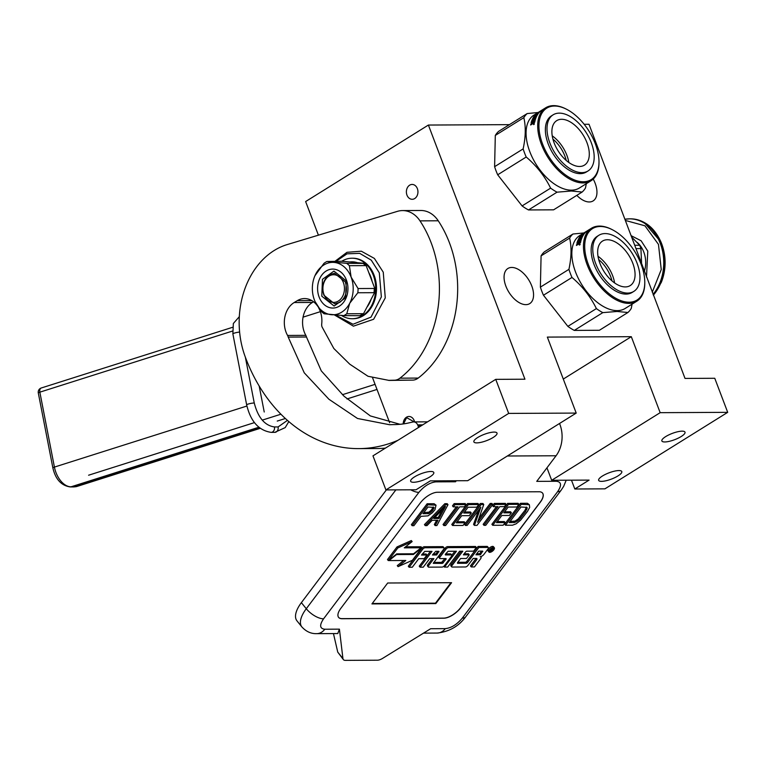 <?xml version="1.0" encoding="UTF-8"?>
<svg xmlns="http://www.w3.org/2000/svg" width="766" height="766" viewBox="0 0 766 766"><rect width="100%" height="100%" fill="white"/><g stroke="black" fill="none" stroke-linecap="round" stroke-linejoin="round"><path stroke-width="1.15" d="M318.407 235.172L305.634 201.554L428.395 125.049L524.94 379.208L495.736 379.352L372.975 455.856L385.911 489.914L416.034 489.771L430.3 480.876L467.72 480.694L576.214 413.085L547.345 337.097L631.308 336.686L660.168 412.673L727.7 412.338L714.764 378.28L685.015 378.423L589.016 124.264L584.152 124.284M372.621 377.906L389.655 422.736M571.474 480.186L574.816 488.995L604.939 488.842L727.7 412.338M429.985 476.845A12.38 3.361 159.2 0 0 433.795 472.488A12.38 3.361 159.2 0 0 426.423 472.086A12.38 3.361 159.2 0 0 414.473 476.921A12.38 3.361 159.2 0 0 410.662 481.278A12.38 3.361 159.2 0 0 418.035 481.67A12.38 3.361 159.2 0 0 429.985 476.845M493.208 437.443A12.38 3.361 159.2 0 0 497.019 433.087A12.38 3.361 159.2 0 0 489.646 432.694A12.38 3.361 159.2 0 0 477.687 437.52A12.38 3.361 159.2 0 0 473.876 441.877A12.38 3.361 159.2 0 0 481.249 442.279A12.38 3.361 159.2 0 0 493.208 437.443M385.911 489.914L508.681 413.41L576.214 413.085M495.736 379.352L508.681 413.41M417.365 188.627A7.43 5.783 89.7 0 1 412.204 199.294A7.43 5.783 89.7 0 1 406.966 195.11A7.43 5.783 89.7 0 1 412.127 184.443A7.43 5.783 89.7 0 1 417.365 188.627M414.578 421.903A7.43 5.783 -90.3 0 0 414.215 420.668A7.43 5.783 -90.3 0 0 408.977 416.484A7.43 5.783 -90.3 0 0 403.222 423.933M509.4 124.647L428.395 125.049M617.98 475.916A12.38 3.361 159.2 0 0 621.791 471.559A12.38 3.361 159.2 0 0 614.418 471.167A12.38 3.361 159.2 0 0 602.469 475.992A12.38 3.361 159.2 0 0 598.648 480.349A12.38 3.361 159.2 0 0 606.03 480.751A12.38 3.361 159.2 0 0 617.98 475.916M681.194 436.524A12.38 3.361 159.2 0 0 685.005 432.168A12.38 3.361 159.2 0 0 677.632 431.765A12.38 3.361 159.2 0 0 665.683 436.601A12.38 3.361 159.2 0 0 661.872 440.957A12.38 3.361 159.2 0 0 669.245 441.35A12.38 3.361 159.2 0 0 681.194 436.524M574.816 488.995L589.092 480.1L551.683 480.282L660.168 412.673M563.288 379.074L631.308 336.686M546.953 467.835L551.683 480.282M593.219 179.072A20.672 11.681 -121.9 0 1 595.163 183.294A20.672 11.681 -121.9 0 1 593.143 200.903A20.672 11.681 -121.9 0 1 576.817 195.368M505.857 286.111A20.672 11.681 -121.9 0 1 507.877 268.502A20.672 11.681 -121.9 0 1 531.767 285.986A20.672 11.681 -121.9 0 1 529.746 303.595A20.672 11.681 -121.9 0 1 505.857 286.111M443.753 618.229L342.086 618.727A14.564 6.53 -38.8 0 1 338.629 617.415A14.564 6.53 -38.8 0 1 340.841 608.328L420.429 502.764A14.564 6.53 -38.8 0 1 437.434 492.26L539.092 491.762A14.564 6.53 -38.8 0 1 542.548 493.084A14.564 6.53 -38.8 0 1 540.336 502.17L460.759 607.735A14.564 6.53 -38.8 0 1 443.753 618.229L443.667 618.133A14.564 6.53 141.2 0 0 460.672 607.63L540.26 502.075A14.564 6.53 141.2 0 0 542.51 493.036M559.534 423.474A27.662 21.553 89.7 0 1 556.059 455.76L536.746 481.364L556.375 481.268C561.449 481.862 561.861 485.328 557.619 491.676L462.281 618.143C456.948 624.491 451.279 627.996 445.276 628.637L430.674 628.714L382.646 658.358A8.732 3.916 141.2 0 1 377.389 660.206L345.418 660.369A8.732 3.916 141.2 0 1 343.34 659.574L337.749 652.115L333.449 633.568M456.297 480.751L455.531 481.766L435.911 481.862C429.898 482.503 424.23 486.008 418.906 492.356L323.568 618.823C319.317 625.171 319.738 628.637 324.813 629.231L339.415 629.154L337.768 633.549M337.749 652.115L342.929 658.549L339.415 629.154M342.929 658.549A8.732 3.916 141.2 0 0 343.34 659.574M338.591 617.358A14.564 6.53 141.2 0 0 342.009 618.631L443.667 618.133M456.23 480.751A14.564 11.346 89.7 0 1 455.531 481.766M451.567 582.687L387.692 583.003L371.931 603.905L435.806 603.589L451.567 582.687M494.3 547.719L493.476 546.704A3.437 1.542 141.2 0 0 488.641 548.877A3.437 1.542 141.2 0 0 488.124 551.022L488.938 552.037A3.437 1.542 141.2 0 0 493.773 549.864A3.437 1.542 141.2 0 0 494.3 547.719A3.437 1.542 141.2 0 0 489.464 549.883A3.437 1.542 141.2 0 0 488.938 552.037M488.344 547.623L487.53 546.608A2.097 0.938 141.2 0 0 487.032 546.417L478.07 546.464L466.609 561.67L467.423 562.684L466.475 563.259L457.513 563.307L457.446 562.732L460.634 558.5L466.504 558.471L469.261 554.814L463.392 554.843L465.709 551.769L466.647 551.185L473.599 551.156L476.356 547.489L448.445 547.633A2.097 0.938 141.2 0 0 445.994 549.145L440 557.093A2.097 0.938 141.2 0 0 439.674 558.404A2.097 0.938 141.2 0 0 440.182 558.596L446.051 558.567L446.118 559.142L442.422 563.383L433.259 563.355L443.715 549.155A2.097 0.938 141.2 0 0 444.031 547.843A2.097 0.938 141.2 0 0 443.533 547.652L425.14 547.747A2.097 0.938 141.2 0 0 422.688 549.26L409.121 567.252L412.309 567.233L418.743 558.701L424.182 558.673L426.94 555.024L421.501 555.053L424.757 551.396L432.014 551.357L420.065 567.194L423.263 567.185L429.688 558.653L433.891 558.625L428.596 565.653A2.097 0.938 141.2 0 0 428.28 566.964A2.097 0.938 141.2 0 0 428.778 567.156L442.049 567.089A2.097 0.938 141.2 0 0 444.5 565.576L451.423 556.403A2.097 0.938 141.2 0 0 451.739 555.091A2.097 0.938 141.2 0 0 451.241 554.9L445.362 554.929L445.295 554.354L448.12 551.281L456.421 551.242L444.481 567.079L447.67 567.06L459.61 551.223L462.808 551.204L451.997 565.538A2.097 0.938 141.2 0 0 451.681 566.85A2.097 0.938 141.2 0 0 452.179 567.041L465.45 566.974A2.097 0.938 141.2 0 0 467.902 565.461L473.206 558.433L476.395 558.424A2.097 0.938 -38.8 0 1 476.892 558.606A2.097 0.938 -38.8 0 1 476.567 559.917L471.272 566.945L474.46 566.936L480.464 558.979A3.188 1.427 141.2 0 0 480.943 556.987A3.188 1.427 141.2 0 0 480.186 556.7A3.188 1.427 141.2 0 0 483.911 554.402L488.028 548.935A2.097 0.938 141.2 0 0 488.344 547.623A2.097 0.938 141.2 0 0 487.846 547.431L478.884 547.479L467.423 562.684M476.05 558.424A2.097 0.938 141.2 0 1 475.753 558.902L470.458 565.93L471.272 566.945M461.218 551.214L451.184 564.523A2.097 0.938 141.2 0 0 450.858 565.835L451.681 566.85M454.841 551.242L451.816 555.254M451.739 555.091L450.925 554.077A2.097 0.938 141.2 0 0 450.418 553.895L445.63 553.914M432.311 558.634L427.782 564.638A2.097 0.938 141.2 0 0 427.466 565.95L428.28 566.964M430.425 551.367L419.251 566.189L420.065 567.194M426.94 555.024L426.126 554.01L422.267 554.029M444.031 547.843L443.217 546.828A2.097 0.938 141.2 0 0 442.719 546.637L424.326 546.732A2.097 0.938 141.2 0 0 421.875 548.245L408.307 566.237L409.121 567.252M444.969 558.577L441.609 562.368L433.719 562.407M476.356 547.489L475.542 546.474L447.631 546.618A2.097 0.938 141.2 0 0 445.17 548.13L439.177 556.087A2.097 0.938 141.2 0 0 438.861 557.389L439.674 558.404M469.261 554.814L468.447 553.799L464.158 553.818M466.609 561.67L465.661 562.254L457.781 562.292M421.137 547.767L404.276 547.843L412.146 541.572L411.323 540.557L397.008 546.924L387.481 559.563L388.295 560.578L396.721 553.866L413.583 553.78L421.137 547.767L420.314 546.752L405.559 546.819M403.701 560.501L397.267 565.634L398.081 566.639L412.386 560.281L421.827 547.757L413.41 554.469L396.549 554.555L388.994 560.568L405.808 560.492L398.081 566.639M421.827 547.757L421.013 546.742L420.582 547.087M395.878 489.867L306.276 608.731A29.118 13.051 141.2 0 0 301.842 626.904L296.949 620.824A29.118 13.051 -38.8 0 1 301.373 602.65L386.361 489.914M435.806 603.589L435.481 603.187L450.935 582.687M372.238 603.493L435.481 603.187M478.07 546.464L478.884 547.479M443.83 566.275L444.481 567.079M397.008 546.924L397.822 547.939L388.295 560.578M412.146 541.572L397.822 547.939M412.855 553.789L413.41 554.469M493.716 548.111L491.341 551.587L490.738 551.597L491.743 550.103L491.054 550.065L489.455 551.597L492.078 548.121L493.716 548.111M480.464 554.756L475.954 554.785L478.712 551.127L482.704 551.108L480.464 554.756L479.64 553.751L476.73 553.761M436.649 554.977L432.445 554.996L435.71 551.338L438.899 551.328L436.649 554.977L435.835 553.962L433.221 553.971M492.375 548.121L492.816 548.715L491.542 549.404L492.816 548.715M481.632 551.118L479.64 553.751M437.817 551.328L435.835 553.962M526.386 507.044L524.959 510.376L518.295 518.831L515.164 521.062L510.022 521.531M529.354 504.727L527.42 503.281L520.44 503.31L504.679 524.212L505.493 525.227L512.473 525.198L516.092 523.848L520.526 520.277L527.515 511.382L529.66 507.389L529.354 504.727L521.253 504.325L505.493 525.227M509.256 522.556L520.985 506.987L527.046 507.398L525.773 511.391L519.109 519.846L514.484 522.527L509.256 522.556M513.67 521.512L514.484 522.527M515.164 521.062L515.987 522.077M516.705 520.171L517.529 521.177M518.295 518.831L519.109 519.846M519.932 517.05L520.746 518.065M524.959 510.376L525.773 511.391M526.012 508.605L526.826 509.61M526.433 507.274L527.247 508.279M527.42 503.281L528.234 504.287M520.44 503.31L521.253 504.325M518.927 504.334L518.113 503.319L507.647 503.377L491.887 524.279L492.701 525.294L503.166 525.237L505.187 522.575L496.464 522.613L501.826 515.499L509.38 515.461L511.391 512.789L503.837 512.827L508.193 507.044L516.916 507.006L518.927 504.334L508.461 504.392L492.701 525.294M511.391 512.789L510.577 511.774L504.612 511.812M505.187 522.575L504.363 521.56L497.23 521.589M507.647 503.377L508.461 504.392M496.483 506.661L483.164 524.317L483.988 525.332L485.73 525.323L499.805 506.642L504.459 506.623L506.135 504.401L495.095 504.449L493.419 506.68L498.063 506.652L483.988 525.332M506.135 504.401L505.321 503.386L494.271 503.444L492.595 505.665L493.419 506.68M494.271 503.444L495.095 504.449M483.748 504.507L482.934 503.492L480.32 503.511L464.56 524.413L465.374 525.428L467.126 525.419L480.866 507.178L474.393 525.38L477.007 525.371L492.768 504.468L491.025 504.468L477.611 522.259L483.748 504.507L481.134 504.526L465.374 525.428M492.768 504.468L491.944 503.453L490.202 503.463L478.951 518.39M478.635 510.137L473.57 524.365L474.393 525.38M480.32 503.511L481.134 504.526M490.202 503.463L491.025 504.468M478.807 504.535L477.994 503.521L467.528 503.568L451.768 524.471L452.582 525.486L463.057 525.438L465.067 522.766L456.345 522.814L461.707 515.69L469.261 515.662L471.281 512.99L463.717 513.029L468.074 507.245L476.797 507.197L478.807 504.535L468.342 504.583L452.582 525.486M471.281 512.99L470.458 511.975L464.493 512.004M465.067 522.766L464.244 521.751L457.111 521.79M467.528 503.568L468.342 504.583M456.364 506.862L443.045 524.519L443.868 525.533L445.611 525.524L459.696 506.843L464.34 506.824L466.015 504.593L454.975 504.65L453.3 506.872L457.944 506.853L443.868 525.533M466.015 504.593L465.201 503.578L454.152 503.635L452.476 505.857L453.3 506.872M454.152 503.635L454.975 504.65M442.451 509.601L438.238 517.452L434.81 517.471M436.639 520.248L434.332 524.557L435.145 525.572L436.888 525.562L447.995 504.689L445.668 504.698L425.254 525.62L427.007 525.61L432.187 520.267L438.008 520.238L435.145 525.572M447.995 504.689L447.181 503.674L444.855 503.683L424.441 524.605L425.254 525.62M433.824 518.486L445.486 506.47L439.052 518.467L433.824 518.486M438.238 517.452L439.052 518.467M444.855 503.683L445.668 504.698M433.192 506.977L431.44 509.955L428.893 512.176L423.742 512.645M436.036 505.187L434.092 503.731L427.122 503.769L411.361 524.672L412.175 525.687L413.918 525.677L420.965 516.341L427.983 515.863L432.369 512.741L435.002 509.62L436.036 505.187L427.935 504.784L412.175 525.687M427.677 512.626L428.5 513.641L422.976 513.67L428.002 506.996L434.063 507.408L432.254 510.97L428.5 513.641M428.893 512.176L429.707 513.191M430.138 511.286L430.961 512.301M431.44 509.955L432.254 510.97M432.445 508.614L433.259 509.629M433.154 507.283L433.977 508.298M427.122 503.769L427.935 504.784M434.092 503.731L434.916 504.746M414.224 421.903L406.622 417.623L403.567 423.885M644.771 281.764A42.082 23.775 -121.9 0 0 612.331 229.714A42.082 23.775 -121.9 0 0 600.352 226.487A42.082 23.775 58.1 0 0 588.355 264.481A42.082 23.775 58.1 0 0 629.116 302.216A42.082 23.775 -121.9 0 0 644.771 281.764L644.78 282.51A42.953 24.263 -121.9 0 1 636.833 301.182A42.953 24.263 -121.9 0 1 628.8 303.374A42.953 24.263 58.1 0 1 590.021 271.308A42.953 24.263 58.1 0 1 591.4 228.278L587.934 230.432A42.953 24.263 58.1 0 0 587.857 230.489L587.11 230.959L587.857 230.489M612.331 229.714L611.661 229.369A42.953 24.263 -121.9 0 0 599.443 226.085A42.953 24.263 58.1 0 0 591.4 228.278M636.833 301.182L625.219 308.43A42.953 24.263 -121.9 0 1 617.176 310.623A42.953 24.263 58.1 0 1 578.397 278.546A42.953 24.263 58.1 0 1 579.776 235.516L585.186 232.155M599.385 330.28L574.289 330.405L602.823 312.624L617.128 311.465L627.909 312.499L599.385 330.28M627.909 312.499A48.047 27.145 -121.9 0 0 631.261 308.42L632.084 304.15M583.903 232.95L572.958 234.013A48.047 27.145 58.1 0 0 569.607 238.092C571.714 247.054 571.484 257.481 568.918 269.354A48.047 27.145 58.1 0 0 571.991 277.455C582.457 286.379 590.596 296.758 596.388 308.593A48.047 27.145 58.1 0 0 602.823 312.624M568.918 269.354L540.384 287.135L541.083 255.873A48.047 27.145 58.1 0 1 544.435 251.794L572.958 234.013M541.083 255.873L569.607 238.092M540.384 287.135A48.047 27.145 58.1 0 0 543.467 295.236L571.991 277.455M596.388 308.593L567.865 326.373L543.467 295.236M567.865 326.373A48.047 27.145 58.1 0 0 574.289 330.405M586.909 231.083L587.742 230.556L586.909 231.083M585.147 232.175L587.742 230.556M577.42 243.186A42.369 23.938 58.1 0 1 578.273 240.725L578.32 239.863L579.862 240.045A42.369 23.938 58.1 0 0 579.69 240.505M579.469 239.653A42.953 24.263 58.1 0 0 579.019 240.917L579.776 240.447A42.953 24.263 58.1 0 1 580.226 239.184L581.327 239.212A42.369 23.938 58.1 0 0 581.068 239.921M580.934 238.829A42.953 24.263 58.1 0 0 580.417 240.323L581.174 239.854A42.953 24.263 58.1 0 1 583.874 234.272L583.874 234.272M581.854 235.966L582.083 235.267L583.098 235.459M582.083 235.267L583.807 234.367M581.614 235.679A42.953 24.263 58.1 0 0 580.954 236.675L581.183 236.933M580.992 236.723A42.369 23.938 58.1 0 0 580.561 237.345M584.717 232.634L582.897 233.64A42.953 24.263 58.1 0 1 583.405 233.276L587.206 230.92A42.953 24.263 58.1 0 0 584.477 233.486L580.982 235.804A42.953 24.263 58.1 0 0 579.948 237.297L580.197 237.575M584.659 232.548A42.953 24.263 58.1 0 0 583.558 233.467L584.314 232.998A42.953 24.263 58.1 0 1 585.406 232.079L586.038 231.677M586.153 231.763L586.086 231.667A42.953 24.263 58.1 0 0 584.889 232.701L585.013 232.874M584.889 232.701L581.71 234.846M581.624 234.731A42.953 24.263 58.1 0 0 581.183 235.172L583.175 234.396M582.936 234.08A42.953 24.263 58.1 0 0 582.38 234.693L582.486 234.827M580.657 236.244L581.059 235.737M580.944 235.593L582.38 234.693M580.465 235.995A42.953 24.263 58.1 0 0 578.933 238.207L579.019 238.303M579.115 238.245L581.442 236.637A42.953 24.263 58.1 0 1 582.083 235.622L582.265 235.459M582.84 235.143A42.953 24.263 58.1 0 0 581.863 236.79L582.198 237.154M581.863 236.79L578.837 239.088M578.598 238.82A42.953 24.263 58.1 0 0 578.292 239.432L581.557 237.393L581.921 237.786M581.557 237.393A42.953 24.263 58.1 0 0 581.27 238.025L581.653 238.427A42.369 23.938 58.1 0 1 581.748 238.216M579.546 239.739L580.159 239.356M580.963 238.858L581.653 238.427M578.32 239.863L581.27 238.025M577.89 240.333A42.953 24.263 58.1 0 0 576.903 243.243L577.076 243.387M576.903 243.243L578.981 242.812A42.369 23.938 58.1 0 0 578.809 243.569L578.426 244.095M578.579 242.458A42.953 24.263 58.1 0 0 578.397 243.234L578.809 243.569M578.397 244.105L576.578 244.651L578.397 243.234M576.578 244.651A42.953 24.263 58.1 0 0 576.425 245.455L578.924 243.894M578.991 243.856L580.504 242.611A42.953 24.263 58.1 0 1 581.001 240.447L578.167 242.717M580.101 244.383L579.374 244.9L580.159 244.431M579.69 244.986L579.843 243.837L579.335 245.034M579.948 237.297L580.954 236.675M578.598 240.208L578.426 240.39A42.953 24.263 58.1 0 0 577.775 242.362L578.196 242.698M578.646 242.525L579.307 242.113M580.159 241.577L580.81 241.175M584.535 233.419L584.381 233.209A42.953 24.263 58.1 0 0 583.96 233.678L584.085 233.831M583.96 233.678L583.137 234.224A42.953 24.263 58.1 0 1 583.692 233.611L584.324 233.218M579.862 242.496L580.274 242.832A42.369 23.938 58.1 0 1 580.494 241.874L580.092 241.52A42.953 24.263 58.1 0 0 579.862 242.496L580.274 242.832M579.718 242.698L579.086 243.09A42.953 24.263 58.1 0 1 579.335 241.989L580.092 241.52M579.086 243.09L580.121 243.033M611.977 280.863A24.665 13.932 -121.9 0 0 610.607 276.478A24.665 13.932 58.1 0 0 598.696 259.55M614.6 282.932A26.207 14.803 -121.9 0 0 612.666 275.789A26.207 14.803 58.1 0 0 597.997 256.275M632.793 263.255A26.207 14.803 -121.9 0 1 630.227 285.574A26.207 14.803 -121.9 0 1 599.941 263.418A26.207 14.803 58.1 0 1 602.497 241.089A26.207 14.803 58.1 0 1 632.793 263.255M598.878 235.277L597.25 236.301A33.053 18.671 58.1 0 0 594.014 264.452A33.053 18.671 -121.9 0 0 632.209 292.401L633.846 291.386A33.053 18.671 -121.9 0 1 595.651 263.437A33.053 18.671 58.1 0 1 598.878 235.277A33.053 18.671 58.1 0 1 637.082 263.226A33.053 18.671 -121.9 0 1 633.846 291.386M598.993 161.32A42.082 23.775 -121.9 0 0 566.553 109.26A42.082 23.775 -121.9 0 0 554.574 106.034A42.082 23.775 58.1 0 0 542.587 144.027A42.082 23.775 58.1 0 0 583.338 181.762A42.082 23.775 -121.9 0 0 598.993 161.32L599.002 162.057A42.953 24.263 -121.9 0 1 591.065 180.738A42.953 24.263 -121.9 0 1 583.022 182.93A42.953 24.263 58.1 0 1 544.253 150.854A42.953 24.263 58.1 0 1 545.622 107.824L542.156 109.988A42.953 24.263 58.1 0 0 542.079 110.036L541.342 110.505L542.079 110.036M566.553 109.26L565.892 108.925A42.953 24.263 -121.9 0 0 553.665 105.631A42.953 24.263 58.1 0 0 545.622 107.824M591.065 180.738L579.441 187.976A42.953 24.263 -121.9 0 1 571.398 190.169A42.953 24.263 58.1 0 1 532.629 158.102A42.953 24.263 58.1 0 1 533.998 115.072L539.408 111.702M553.607 209.827L528.511 209.951L557.045 192.17L571.359 191.012L582.131 192.046L553.607 209.827M582.131 192.046A48.047 27.145 -121.9 0 0 585.483 187.976L586.306 183.696M538.125 112.497L527.18 113.569A48.047 27.145 58.1 0 0 523.829 117.648C525.936 126.61 525.706 137.028 523.14 148.901A48.047 27.145 58.1 0 0 526.213 157.011C536.688 165.935 544.817 176.314 550.61 188.139A48.047 27.145 58.1 0 0 557.045 192.17M523.14 148.901L494.606 166.682L495.305 135.419A48.047 27.145 58.1 0 1 498.656 131.35L527.18 113.569M495.305 135.419L523.829 117.648M494.606 166.682A48.047 27.145 58.1 0 0 497.689 174.792L526.213 157.011M550.61 188.139L522.086 205.92L497.689 174.792M522.086 205.92A48.047 27.145 58.1 0 0 528.511 209.951M539.369 111.721L541.667 110.294M531.997 121.909L531.997 121.909A42.953 24.263 58.1 0 1 532.657 119.936L534.084 119.592A42.369 23.938 58.1 0 0 533.912 120.051M533.691 119.209A42.953 24.263 58.1 0 0 533.241 120.473L533.998 119.994A42.953 24.263 58.1 0 1 534.448 118.74L535.558 118.759A42.369 23.938 58.1 0 0 535.3 119.467M535.166 118.376A42.953 24.263 58.1 0 0 534.649 119.879L535.396 119.4A42.953 24.263 58.1 0 1 538.096 113.818L538.096 113.818M536.076 115.522L536.315 114.814L537.32 115.005M536.315 114.814L538.029 113.914M535.836 115.235A42.953 24.263 58.1 0 0 535.175 116.221L535.405 116.489M535.214 116.269A42.369 23.938 58.1 0 0 534.792 116.892M538.938 112.19L537.129 113.186A42.953 24.263 58.1 0 1 537.627 112.832L541.428 110.476A42.953 24.263 58.1 0 0 538.699 113.033L535.214 115.36A42.953 24.263 58.1 0 0 534.18 116.844L534.419 117.121M538.881 112.095A42.953 24.263 58.1 0 0 537.78 113.014L538.536 112.545A42.953 24.263 58.1 0 1 539.637 111.625L540.269 111.233M540.375 111.309L540.308 111.214A42.953 24.263 58.1 0 0 539.111 112.248L539.235 112.42M539.111 112.248L535.932 114.402M535.846 114.278A42.953 24.263 58.1 0 0 535.405 114.718L537.397 113.952M537.167 113.627A42.953 24.263 58.1 0 0 536.612 114.249L536.717 114.383M534.879 115.79L535.281 115.283M535.166 115.139L536.612 114.249M534.687 115.542A42.953 24.263 58.1 0 0 533.165 117.753L533.241 117.849M533.337 117.801L535.673 116.193A42.953 24.263 58.1 0 1 536.305 115.168L536.487 115.005M537.062 114.699A42.953 24.263 58.1 0 0 536.085 116.336L536.42 116.71M536.085 116.336L533.069 118.634M532.82 118.376A42.953 24.263 58.1 0 0 532.514 118.979L535.779 116.949L536.143 117.332M535.779 116.949A42.953 24.263 58.1 0 0 535.491 117.581L535.874 117.974A42.369 23.938 58.1 0 1 535.97 117.763M531.642 122.732A42.369 23.938 58.1 0 1 532.504 120.272L532.111 119.879L532.849 119.735M533.778 119.285L534.381 118.902M535.195 118.404L535.874 117.974M532.542 119.41L535.491 117.581M532.111 119.879A42.953 24.263 58.1 0 0 531.135 122.79L531.298 122.943M531.135 122.79L533.203 122.359A42.369 23.938 58.1 0 0 533.031 123.125L532.648 123.642M532.801 122.014A42.953 24.263 58.1 0 0 532.619 122.78L533.031 123.125M532.619 123.661L530.8 124.207L532.619 122.78M530.8 124.207A42.953 24.263 58.1 0 0 530.647 125.011L533.146 123.441M533.222 123.412L534.725 122.167A42.953 24.263 58.1 0 1 535.223 119.994L532.064 121.966M534.323 123.929L533.605 124.446L534.381 123.987M533.912 124.542L534.065 123.383L533.557 124.58M534.18 116.844L535.175 116.221M532.868 122.072L533.529 121.66M534.381 121.133L535.041 120.722M538.757 112.975L538.603 112.765A42.953 24.263 58.1 0 0 538.182 113.224L538.307 113.387M538.182 113.224L537.359 113.78A42.953 24.263 58.1 0 1 537.914 113.157L538.546 112.765M534.093 122.043L534.496 122.378A42.369 23.938 58.1 0 1 534.716 121.421L534.314 121.076A42.953 24.263 58.1 0 0 534.093 122.043L534.496 122.378M533.94 122.244L533.308 122.637A42.953 24.263 58.1 0 1 533.557 121.545L534.314 121.076M533.308 122.637L534.352 122.579M566.198 160.41A24.665 13.932 -121.9 0 0 564.839 156.025A24.665 13.932 58.1 0 0 552.918 139.106M568.832 162.478A26.207 14.803 -121.9 0 0 566.888 155.345A26.207 14.803 58.1 0 0 552.219 135.831M587.015 142.802A26.207 14.803 -121.9 0 1 584.448 165.13A26.207 14.803 -121.9 0 1 554.163 142.964A26.207 14.803 58.1 0 1 556.729 120.635A26.207 14.803 58.1 0 1 587.015 142.802M553.109 114.833L551.472 115.848A33.053 18.671 58.1 0 0 548.236 143.998A33.053 18.671 -121.9 0 0 586.44 171.948L588.068 170.933A33.053 18.671 -121.9 0 1 549.873 142.983A33.053 18.671 58.1 0 1 553.109 114.833A33.053 18.671 58.1 0 1 591.304 142.782A33.053 18.671 -121.9 0 1 588.068 170.933M375.072 384.35L342.402 394.71M280.921 414.215L262.25 420.132M254.475 422.602L88.588 475.217M303.068 317.143L320.36 311.657M377.006 389.434L346.96 398.971M285.364 418.504L277.235 421.08M328.959 276.124A13.836 10.781 -90.3 0 0 323.999 294.604A13.836 10.781 -90.3 0 0 338.409 301.009A13.836 10.781 89.7 0 0 343.369 282.53A13.836 10.781 89.7 0 0 328.959 276.124M345.303 281.888C347.841 290.64 346.012 297.447 339.817 302.321L334.675 303.853L323.894 295.236C321.347 286.484 323.175 279.676 329.37 274.803L334.522 273.27L345.303 281.888M636.249 248.615L640.922 248.596L641.563 262.594M634.985 245.273L639.658 245.254L631.979 237.374M640.922 248.596A35.964 28.026 -90.3 0 0 639.658 245.254M397.927 440.306A160.171 124.81 89.7 0 1 358.747 448.617A160.171 124.81 89.7 0 1 245.168 356.669A80.085 62.4 89.7 0 1 274.841 250.099A80.085 62.4 89.7 0 1 287.154 244.593L397.468 211.339A29.118 22.693 -90.3 0 1 402.562 210.573L420.812 210.487A29.118 22.693 89.7 0 1 438.238 220.78A104.549 81.464 89.7 0 1 418.198 378.078A14.564 11.346 89.7 0 1 413.18 380.108L388.793 380.424M438.238 220.78L419.988 220.867A104.549 81.464 89.7 0 1 399.948 378.165L418.198 378.078M419.988 220.867A29.118 22.693 -90.3 0 0 402.562 210.573M418.265 427.629A2.911 2.269 -90.3 0 0 418.016 425.685L417.671 424.891A5.822 4.539 -90.3 0 0 413.678 421.913A5.822 4.539 -90.3 0 0 412.922 421.989L406.966 423.32A117.054 91.211 89.7 0 1 393.887 424.594A117.054 91.211 89.7 0 1 393.274 424.594L389.588 424.728L357.502 418.475L328.901 399.239L304.255 372.822L288.207 337.097A5.822 4.539 -90.3 0 0 287.566 335.441A22.128 17.245 89.7 0 1 294.182 302.532L297.256 300.674A22.128 17.245 89.7 0 1 304.533 298.568A22.128 17.245 89.7 0 1 317.067 305.385M318.637 307.817A22.128 17.245 89.7 0 1 321.72 323.846A5.822 4.539 -90.3 0 0 322.017 326.881L333.832 348.501L349.746 364.166L368.025 376.278L388.793 380.357L394.93 380.195A14.564 11.346 -90.3 0 0 399.948 378.165M385.394 448.12A160.171 124.81 89.7 0 1 376.996 448.522L358.747 448.617M393.274 424.594L394.5 424.584M313.543 301.775L312.432 302.446A22.128 17.245 89.7 0 0 305.816 335.355A5.822 4.539 89.7 0 1 306.467 337.002L321.27 370.868L344.087 396.271L370.351 415.928L400.024 424.297M323.817 264.988A26.207 20.423 -90.3 0 0 315.831 273.864A26.207 20.423 -90.3 0 0 314.931 275.76A26.207 20.423 -90.3 0 0 314.414 300.004A26.207 20.423 -90.3 0 0 315.056 301.555A26.207 20.423 -90.3 0 0 331.352 314.711A26.207 20.423 -90.3 0 0 349.708 303.279A26.207 20.423 -90.3 0 0 351.125 277.129A26.207 20.423 -90.3 0 0 334.187 262.432A26.207 20.423 -90.3 0 0 323.817 264.988M314.95 275.712L323.97 263.351A29.118 22.693 89.7 0 1 325.426 262.355A29.118 22.693 89.7 0 1 326.929 261.503L341.77 261.244A30.257 23.574 89.7 0 1 351.967 258.219A30.257 23.574 89.7 0 1 365.296 263.427A30.257 23.574 89.7 0 1 373.301 275.272A30.257 23.574 89.7 0 1 375.637 290.649A30.257 23.574 89.7 0 1 362.462 315.697A30.257 23.574 89.7 0 1 352.264 318.733A30.257 23.574 89.7 0 1 341.502 315.458M372.132 281.409L368.81 272.667A26.657 20.768 89.7 0 1 370.782 276.842A26.657 20.768 89.7 0 1 372.132 281.409L375.637 290.649L371.165 299.152A26.657 20.768 89.7 0 1 366.933 307.204L362.462 315.707L343.829 315.611L324.095 313.782A29.118 22.693 -90.3 0 1 321.366 311.417L315.037 301.507M351.967 258.219L352.791 258.219A30.257 23.574 89.7 0 1 374.124 275.272A30.257 23.574 89.7 0 1 353.088 318.733L352.264 318.733M319.125 297.074A19.485 15.176 89.7 0 1 326.115 271.04A19.485 15.176 89.7 0 1 346.414 280.069A19.485 15.176 -90.3 0 1 339.424 306.103A19.485 15.176 -90.3 0 1 319.125 297.074M341.78 261.244L349.756 261.982A26.657 20.768 89.7 0 1 357.32 262.681L365.296 263.427L368.81 272.667M375.091 290.659L374.028 292.679L357.837 292.756A29.118 22.693 -90.3 0 0 358.067 288.543L374.258 288.466L375.646 290.649M358.067 288.543L351.125 277.129L349.392 265.697A29.118 22.693 -90.3 0 0 346.663 263.332L326.929 261.503M346.663 263.332L364.75 263.427L365.583 265.62L349.392 265.697M364.75 263.427L365.296 263.427M361.916 315.707L362.979 313.687L346.778 313.773L349.708 303.279L357.837 292.756M371.165 299.152L366.933 307.204M349.756 261.982L357.32 262.681M346.778 313.773A29.118 22.693 89.7 0 1 343.829 315.611M362.854 263.255A29.118 22.693 89.7 0 1 365.583 265.62M374.258 288.466A29.118 22.693 89.7 0 1 374.028 292.679M362.979 313.687A29.118 22.693 89.7 0 1 360.02 315.535M321.797 296.193L322.457 279.322L333.947 271.097L346.261 280.94L345.6 297.811L334.12 306.036L321.797 296.193M661.288 282.424L653.436 295.312L661.288 282.424L665.012 262.288L661.039 242.18L644.254 222.523M652.259 292.2L661.25 269.584L658.473 244.411L644.953 225.798L625.573 220.503M631.385 235.813L641.113 240.763L647.777 251.114L646.504 277.043M287.442 420.371L278.096 426.93L274.439 426.949C264.739 425.57 258.018 417.585 254.255 402.993L245.34 357.128M259.176 386.035L264.232 412.003M507.351 456L556.059 455.76M445.276 628.637A14.564 11.346 89.7 0 1 437.175 633.061L423.512 633.128M462.281 618.143A14.564 6.377 37 0 0 465.738 616.764C458.777 626.243 449.259 631.682 437.175 633.061M557.619 491.676A14.564 6.377 37 0 0 561.076 490.297L465.738 616.764M556.375 481.268A14.564 11.346 -90.3 0 0 557.064 480.253M435.911 481.862A14.564 11.346 -90.3 0 0 436.61 480.847M418.906 492.356A14.564 6.377 -143 0 1 410.729 489.8M323.568 618.823A14.564 6.377 -143 0 1 306.276 608.731L301.373 602.65M324.813 629.231A14.564 11.346 89.7 0 1 316.722 633.654C311.092 633.846 306.132 631.596 301.842 626.904M487.032 546.417L487.846 547.431M475.753 558.902L476.567 559.917M451.184 564.523L451.997 565.538M450.418 553.895L451.241 554.9M427.782 564.638L428.596 565.653M421.875 548.245L422.688 549.26M424.326 546.732L425.14 547.747M442.719 546.637L443.533 547.652M441.609 562.368L442.422 563.383M442.547 561.784L443.37 562.799M445.659 558.567L446.118 559.142M439.177 556.087L440 557.093M445.17 548.13L445.994 549.145M447.631 546.618L448.445 547.633M465.661 562.254L466.475 563.259M491.762 549.404L492.394 550.189M491.121 549.404L491.648 550.065M482.312 551.108L482.781 551.683M438.506 551.328L438.966 551.903M421.424 425.666L418.016 425.685M422.708 424.862L417.671 424.891M306.467 337.002L288.207 337.097M305.816 335.355L287.566 335.441M312.432 302.446L294.182 302.532M311.829 300.607L297.256 300.674M394.93 380.195L413.18 380.108M335.814 261.465L347.017 253.824L359.714 253.364L371.28 260.162L379.304 272.83L381.363 296.902L371.031 317.114L353.021 324.257L335.556 315.065M653.369 295.13A43.681 34.039 -90.3 0 0 662.418 246.891A43.681 34.039 -90.3 0 0 630.447 218.837L629.489 218.846A43.681 34.039 -90.3 0 0 625.085 219.229L629.489 218.846A43.681 34.039 -90.3 0 1 661.297 246.355A43.681 34.039 -90.3 0 1 653.072 294.355M636.986 242.276A24.024 18.719 89.7 0 1 644.369 271.442M278.096 426.93A4.366 3.399 -90.3 0 1 275.616 432.225A4.366 3.399 89.7 0 1 274.812 432.35L271.164 432.369C258.745 430.521 250.578 421.357 246.662 404.879L232.874 333.919A4.366 0.651 169 0 1 234.425 333.095A4.366 0.651 -11 0 1 239.624 332.071M274.439 426.949A4.366 3.399 -90.3 0 1 271.959 432.235A4.366 3.399 89.7 0 1 271.164 432.369M254.255 402.993A4.366 0.651 -11 0 0 248.213 404.055A4.366 0.651 169 0 0 246.662 404.879M260.172 428.338L77.002 486.439A20.385 12.419 -107.6 0 1 74.685 486.793L71.037 486.812A20.385 12.419 -107.6 0 1 54.415 467.088L39.851 392.163L232.491 331.065M259.827 428.07L74.685 486.793A4.366 3.399 89.7 0 1 73.881 486.917L77.002 486.439M232.529 327.321L41.268 387.989A4.366 2.662 72.4 0 0 39.851 392.163A4.366 0.651 -11 0 0 38.3 392.987L52.864 467.902C55.497 479.277 61.29 485.625 70.233 486.937L73.881 486.917M52.864 467.902A4.366 0.651 169 0 1 54.415 467.088L246.911 406.028M70.233 486.937A4.366 3.399 89.7 0 0 71.037 486.812L258.822 427.256M561.076 490.297L563.661 486.372L566.208 480.205M337.844 633.549L316.722 633.654M491.743 550.103L491.15 549.356M492.854 548.724L492.366 548.121M586.105 231.648L586.43 232.127M540.336 111.194L540.652 111.683M413.678 421.913L427.562 421.836M334.512 314.989L353.413 326.163L373.645 319.269L385.269 297.897L383.259 272.189L374.382 258.429L361.313 251.2L346.969 252.311L334.79 261.465M661.23 282.558A53.294 53.294 0 0 0 661.039 242.18C654.308 227.234 644.11 219.449 630.447 218.837M239.318 316.664L233.352 323.491L232.874 333.919M288.83 421.587L285.201 427.61L274.812 432.35M41.268 387.989A4.366 4.366 0 0 0 38.3 392.987"/></g></svg>
